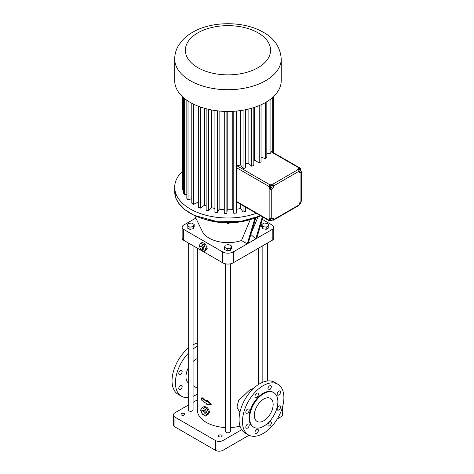 <?xml version="1.0" encoding="UTF-8"?>
<svg xmlns="http://www.w3.org/2000/svg" width="474" height="474" viewBox="0 0 474 474"><rect width="100%" height="100%" fill="white"/><g stroke="black" fill="none" stroke-linecap="round" stroke-linejoin="round"><path stroke-width="0.71" d="M195.839 218.076L183.705 225.079A5.327 3.075 0 0 0 182.146 227.253A5.327 3.075 0 0 0 183.705 229.428L222.685 251.937A7.46 4.307 0 0 0 233.232 251.937L247.262 243.837L254.988 218.076M251.558 219.148A46.606 26.905 180 0 1 204.365 219.148M255.853 217.773L248.204 243.292L272.212 229.428A5.327 3.075 0 0 0 273.776 227.253A5.327 3.075 0 0 0 272.212 225.079L262.377 219.403M261.684 224.528L261.684 226.702L262.637 228.764L266.198 229.315L268.811 227.804L268.811 225.63L267.857 223.574L264.291 223.023L261.684 224.528L262.637 226.59L266.198 227.141L268.811 225.63M182.146 227.253L182.146 238.126A5.327 3.075 0 0 0 183.705 240.3L222.685 262.809A7.46 4.307 0 0 0 233.232 262.809L272.212 240.3A5.327 3.075 0 0 0 273.776 238.126L273.776 227.253M194.618 215.557L202.321 231.407A26.633 15.375 180 0 0 241.485 240.502L247.262 243.837L248.204 243.292M187.165 225.737L187.165 227.911L189.902 229.339L193.41 228.687L194.186 226.602L194.186 224.427L191.449 222.999L187.935 223.651L187.165 225.737L189.902 227.165L193.41 226.513L194.186 224.427M224.451 247.262L224.451 249.437L227.188 250.864L230.696 250.213L231.472 248.127L231.472 245.953L228.735 244.525L225.221 245.177L224.451 247.262L227.188 248.69L230.696 248.038L231.472 245.953M241.485 240.502L250.284 219.563M250.853 234.458L255.735 238.943L262.377 216.808M256.677 238.398L263.04 217.187M227.49 222.851L227.49 223.39L226.928 222.845M229.025 222.845L229.025 223.384L227.49 223.39M229.558 222.833L229.025 223.384M266.198 229.315L266.198 227.141M262.637 228.764L262.637 226.59M200.413 248.714L200.81 249.745L204.075 251.629L205.58 250.758L207.209 248.435L205.58 244.234L202.321 242.35L200.81 243.221L199.181 245.538L199.998 247.635M253.608 388.36L249.614 390.013L238.558 400.53L236.97 407.178L239.868 412.558M197.332 248.169L197.332 409.909A30.626 17.68 0 0 0 225.565 427.536M230.358 427.536A30.626 17.68 0 0 0 240.01 426.167M201.823 413.156L202.226 414.187L205.485 416.071L207.286 414.786A4.26 2.459 -120 0 0 207.494 414.685L208.542 414.08L209.526 412.072C208.554 408.31 206.806 406.52 204.276 406.704L203.927 406.905M206.759 400.737L207.227 400.465L211.487 404.156L211.007 404.435L206.759 400.737L206.759 401.454A31.29 18.065 180 0 1 201.604 397.905L202.084 397.627A30.626 17.68 -0 0 0 206.759 400.927M188.279 242.943L188.279 409.909A2.4 1.386 0 0 0 189.76 411.189A2.4 1.386 0 0 0 192.373 410.887A2.4 1.386 0 0 0 193.072 409.909L193.072 245.71M225.565 263.84L225.565 431.435A2.4 1.386 0 0 0 227.04 432.715A2.4 1.386 0 0 0 229.653 432.412A2.4 1.386 0 0 0 230.358 431.435L230.358 263.84M193.41 228.687L193.41 226.513M189.902 229.339L189.902 227.165M230.696 250.213L230.696 248.038M227.188 250.864L227.188 248.69M257.986 216.979L251.208 233.273M205.58 244.234L204.075 245.105L200.81 243.221M207.209 248.435L205.704 249.306L204.075 245.105M204.075 251.629L205.704 249.306M197.332 399.866L193.072 402.325M188.279 405.098L174.947 412.789A5.327 3.075 0 0 0 173.389 414.963A5.327 3.075 0 0 0 174.947 417.138L215.439 440.518A5.327 3.075 0 0 0 222.97 440.518L241.687 429.711M221.654 435.185A1.866 1.078 0 0 0 219.622 434.954A1.866 1.078 0 0 0 218.467 435.95A1.866 1.078 0 0 0 220.333 437.022A1.866 1.078 0 0 0 222.199 435.95A1.866 1.078 0 0 0 221.654 435.185M184.179 413.553A1.866 1.078 0 0 0 182.146 413.316A1.866 1.078 0 0 0 180.997 414.312A1.866 1.078 0 0 0 182.857 415.39A1.866 1.078 0 0 0 184.724 414.312A1.866 1.078 0 0 0 184.179 413.553M207.494 414.685A4.26 2.459 -120 0 0 208.335 413.292L208.335 412.131A4.26 2.459 -120 0 0 207.286 409.429L206.409 408.339A4.26 2.459 -120 0 0 204.312 407.13L203.731 406.793L202.226 407.664L200.597 409.986L201.409 412.078M197.332 358.528A14.38 8.301 120 0 0 193.072 361.449M188.279 367.96A14.38 8.301 120 0 0 188.279 382.868M211.007 404.435L206.759 404.34L206.759 403.629A31.29 18.065 180 0 1 201.604 400.08L201.604 397.905M202.635 249.715L203.761 249.063L203.761 247.304L202.445 245.668L199.998 246.439L199.998 248.192L201.314 249.834L202.635 249.715L202.635 247.955L201.314 246.32L199.998 246.439M277.823 384.213L274.434 382.257A29.293 16.916 120 0 0 259.788 383.709A29.293 16.916 120 0 0 240.65 409.524A29.293 16.916 120 0 0 245.135 432.999L248.53 434.954A29.293 16.916 120 0 0 277.823 418.038A29.293 16.916 120 0 0 277.823 384.213A29.293 16.916 120 0 0 263.177 385.664A29.293 16.916 120 0 0 244.039 411.479A29.293 16.916 120 0 0 248.53 434.954M173.389 414.963L173.389 424.751A5.327 3.075 0 0 0 174.947 426.926L215.439 450.3A5.327 3.075 0 0 0 222.97 450.3L249.057 435.239M277.29 418.939L280.969 416.812A5.327 3.075 0 0 0 282.528 414.637L282.528 406.929M207.286 414.786L208.335 413.292M206.409 408.339L204.312 407.13M208.335 412.131L207.286 409.429M197.332 346.31A29.293 16.916 120 0 0 196.135 346.962A29.293 16.916 120 0 0 193.072 348.988M188.279 353.284A29.293 16.916 120 0 0 181.489 396.246A29.293 16.916 120 0 0 188.279 397.544M193.072 396.305A29.293 16.916 120 0 0 197.332 394.066M188.279 358.486A2.4 1.386 -60 0 1 187.953 357.52A2.4 1.386 -60 0 1 188.279 356.181M188.279 394.646A2.4 1.386 -60 0 1 187.953 393.681A2.4 1.386 -60 0 1 188.279 392.342M178.781 388.384A2.4 1.386 -60 0 1 179.83 385.972A2.4 1.386 -60 0 1 181.678 385.332A2.4 1.386 -60 0 1 181.678 388.099A2.4 1.386 -60 0 1 179.279 389.486A2.4 1.386 -60 0 1 178.781 388.384M178.781 373.405A2.4 1.386 -60 0 1 179.83 370.994A2.4 1.386 -60 0 1 181.678 370.354A2.4 1.386 -60 0 1 181.678 373.121A2.4 1.386 -60 0 1 179.279 374.507A2.4 1.386 -60 0 1 178.781 373.405M202.445 245.668L201.314 246.32M203.761 247.304L202.635 247.955M271.353 386.778A2.4 1.386 120 0 0 270.861 385.682A2.4 1.386 120 0 0 268.462 387.068A2.4 1.386 120 0 0 268.462 389.835A2.4 1.386 120 0 0 270.31 389.19A2.4 1.386 120 0 0 271.353 386.778M258.383 394.267A2.4 1.386 120 0 0 257.886 393.171A2.4 1.386 120 0 0 255.492 394.558A2.4 1.386 120 0 0 255.492 397.325A2.4 1.386 120 0 0 257.335 396.679A2.4 1.386 120 0 0 258.383 394.267M249.211 410.158A2.4 1.386 120 0 0 248.714 409.056A2.4 1.386 120 0 0 246.32 410.443A2.4 1.386 120 0 0 246.32 413.209A2.4 1.386 120 0 0 248.163 412.57A2.4 1.386 120 0 0 249.211 410.158M249.211 425.137A2.4 1.386 120 0 0 248.714 424.034A2.4 1.386 120 0 0 246.32 425.421A2.4 1.386 120 0 0 246.32 428.188A2.4 1.386 120 0 0 248.163 427.548A2.4 1.386 120 0 0 249.211 425.137M258.383 430.428A2.4 1.386 120 0 0 257.886 429.331A2.4 1.386 120 0 0 255.492 430.718A2.4 1.386 120 0 0 255.492 433.485A2.4 1.386 120 0 0 257.335 432.845A2.4 1.386 120 0 0 258.383 430.428M271.353 422.938A2.4 1.386 120 0 0 270.861 421.842A2.4 1.386 120 0 0 268.462 423.229A2.4 1.386 120 0 0 268.462 425.996A2.4 1.386 120 0 0 270.31 425.356A2.4 1.386 120 0 0 271.353 422.938M280.525 407.053A2.4 1.386 120 0 0 280.033 405.957A2.4 1.386 120 0 0 277.634 407.338A2.4 1.386 120 0 0 277.634 410.111A2.4 1.386 120 0 0 279.482 409.465A2.4 1.386 120 0 0 280.525 407.053M280.525 392.075A2.4 1.386 120 0 0 280.033 390.979A2.4 1.386 120 0 0 277.634 392.359A2.4 1.386 120 0 0 277.634 395.132A2.4 1.386 120 0 0 279.482 394.486A2.4 1.386 120 0 0 280.525 392.075M206.996 408.677L205.485 409.548L202.226 407.664M208.625 412.878L207.12 413.749L205.485 409.548M205.485 416.071L207.12 413.749M188.279 348.141A29.293 16.916 120 0 0 172.862 373.702A29.293 16.916 120 0 0 178.1 394.291L181.489 396.246M197.332 342.945A29.293 16.916 120 0 0 193.072 344.817M256.28 213.288A53.266 30.751 180 0 1 202.191 214.159A53.266 30.751 180 0 1 174.699 187.248A53.266 30.751 180 0 1 182.466 171.256M273.729 392.614L273.16 392.288A19.973 11.53 120 0 0 263.177 393.278A19.973 11.53 120 0 0 250.124 410.875A19.973 11.53 120 0 0 253.187 426.878L253.75 427.204A19.973 11.53 120 0 0 273.729 415.674A19.973 11.53 120 0 0 273.729 392.614A19.973 11.53 120 0 0 263.74 393.604A19.973 11.53 120 0 0 250.693 411.201A19.973 11.53 120 0 0 253.75 427.204M204.045 414.158L205.177 413.506L205.177 411.752L203.856 410.111L201.409 410.881L201.409 412.635L202.724 414.276L204.045 414.158L204.045 412.404L202.724 410.762L201.409 410.881M245.84 207.262A39.01 22.521 180 0 1 245.479 207.369M245.479 207.049L245.479 211.499A45.51 26.277 180 0 1 243.049 212.032L240.715 208.53A39.01 22.521 180 0 1 236.36 209.235M236.36 111.064L236.36 213.069A45.51 26.277 180 0 1 233.795 213.306L232.775 209.597A39.01 22.521 180 0 1 227.218 209.763L226.88 213.513A45.51 26.277 180 0 1 224.279 213.436L224.279 111.372M224.279 209.668A39.01 22.521 180 0 1 219.124 209.182L217.442 212.808A45.51 26.277 180 0 1 214.929 212.423L214.929 110.513M214.929 208.471A39.01 22.521 180 0 1 211.422 207.642L208.465 210.989A45.51 26.277 180 0 1 206.149 210.308L206.149 108.753M206.149 205.917A39.01 22.521 180 0 1 204.436 205.212L200.342 208.127A45.51 26.277 180 0 1 198.322 207.185L198.322 106.247M198.322 202.066L193.428 204.359A45.51 26.277 180 0 1 191.786 203.192L191.786 103.273M191.786 198.73L188.018 199.838A45.51 26.277 180 0 1 186.839 198.499L186.839 100.239M186.839 194.387L184.356 194.767A45.51 26.277 180 0 1 183.681 193.321L183.681 97.792M183.681 189.339L182.603 189.369A45.51 26.277 180 0 1 182.466 187.87L182.466 96.684M203.856 410.111L202.724 410.762M205.177 411.752L204.045 412.404M243.049 205.651L243.049 212.032M240.715 204.3L240.715 208.53M233.795 111.266L233.795 213.306M232.775 111.325L232.775 209.597M227.218 111.443L227.218 209.763M226.88 111.443L226.88 213.513M219.124 111.023L219.124 209.182M217.442 110.845L217.442 212.808M211.422 109.927L211.422 207.642M208.465 109.316L208.465 210.989M204.436 108.285L204.436 205.212M200.342 106.994L200.342 208.127M193.428 104.108L193.428 204.359M188.018 101.039L188.018 199.838M184.356 98.355L184.356 194.767M182.603 96.815L182.603 189.369M273.457 96.684L273.457 152.723M273.095 97.028L273.095 152.515M272.686 97.395L272.686 152.278M273.154 404.476A13.313 7.691 120 0 0 270.399 398.379A13.313 7.691 120 0 0 257.08 406.064A13.313 7.691 120 0 0 257.08 421.439A13.313 7.691 120 0 0 267.342 417.872A13.313 7.691 120 0 0 273.154 404.476M271.999 219.877L272.686 220.132A1.333 0.77 60 0 0 273.35 220.203L298.774 205.52A1.333 0.77 60 0 0 299.047 204.91L273.628 219.592A1.333 0.77 60 0 1 273.35 220.203M270.867 220.529L270.233 220.896A1.333 0.77 120 0 1 269.57 220.961A1.333 0.77 120 0 1 269.297 220.351L269.297 218.176L269.86 218.502A1.333 0.77 0 0 0 271.744 218.502L271.744 189.15A2.66 1.541 120 0 0 273.628 185.885A1.333 0.77 60 0 0 272.686 184.256L272.117 183.93L272.117 185.014L273.628 185.885L299.047 171.209A2.66 1.541 120 0 0 299.598 172.429A2.66 1.541 120 0 0 300.931 172.293A1.333 0.77 180 0 0 301.322 171.754L301.322 201.106A1.333 0.77 180 0 1 300.931 201.651A2.66 1.541 120 0 0 299.047 204.91M272.117 183.93L270.233 185.014A1.333 0.77 -60 0 0 269.297 186.649L269.297 188.824L269.86 189.15A1.333 0.77 0 0 0 271.744 189.15L270.233 188.279A2.66 1.541 120 0 0 270.938 187.716M240.715 110.555L240.715 165.041A39.01 22.521 180 0 1 236.769 165.699L236.36 165.787M281.224 58.954L281.224 80.698A53.266 30.751 180 0 1 265.624 102.443A53.266 30.751 180 0 1 207.576 109.109A53.266 30.751 180 0 1 174.699 80.698L174.699 58.954C174.74 54.149 176.02 49.663 178.526 45.486L181.82 40.948C185.002 37.328 188.913 34.258 193.546 31.746C212.299 21.17 243.085 20.897 262.596 31.865C274.185 38.074 280.395 47.104 281.224 58.954A53.266 30.751 180 0 1 265.624 80.698A53.266 30.751 180 0 1 207.576 87.364A53.266 30.751 180 0 1 174.699 58.954M300.368 169.248L300.368 168.708A1.333 0.77 120 0 0 300.089 168.098A1.333 0.77 120 0 0 299.426 168.163L270.897 151.692M300.125 171.019L300.368 170.587M300.368 170.883L300.931 171.209A1.333 0.77 180 0 1 301.322 171.754M272.117 219.806L272.117 219.266M272.117 218.787L272.117 218.721A2.66 1.541 120 0 0 272.088 218.342M270.18 218.638L269.777 219.912L271.152 220.688L271.987 219.93L272.206 218.834L271.673 218.544M269.297 188.824L270.233 188.279M272.011 185.796A2.66 1.541 120 0 0 272.117 185.014M272.153 185.879L270.69 185.275L269.902 186.152L269.825 187.2L271.288 187.805L272.076 186.928L272.153 185.879L271.448 185.707L270.654 186.584L270.577 187.633M299.426 168.163L297.542 169.254L298.105 169.579A1.333 0.77 60 0 1 299.047 171.209M270.897 98.894L270.897 152.468A45.51 26.277 180 0 1 269.961 153.872L266.821 153.173M266.821 101.726L266.821 157.433A45.51 26.277 180 0 1 265.404 158.689L261.044 157.054M261.044 104.795L261.044 161.8A45.51 26.277 180 0 1 259.207 162.86L254.609 160.206A39.01 22.521 180 0 1 253.827 160.615M253.827 107.58L253.827 165.373A45.51 26.277 180 0 1 251.647 166.19L248.103 163.044A39.01 22.521 180 0 1 245.479 163.88M245.479 109.737L245.479 168.009A45.51 26.277 180 0 1 243.049 168.543L240.715 165.041M243.049 110.187L243.049 168.543M265.404 102.568L265.404 158.689M269.961 99.605L269.961 153.872M248.103 109.162L248.103 163.044M251.647 108.238L251.647 166.19M254.609 107.325L254.609 160.206M259.207 105.601L259.207 162.86M299.082 171.588A2.66 1.541 120 0 0 299.426 171.428L299.716 171.262M299.053 171.327L300.054 171.155L300.646 170.077L300.398 169.265L299.645 168.827L298.798 169.088L298.401 169.805M272.117 218.721L273.628 219.592A2.66 1.541 120 0 0 273.071 218.372A2.66 1.541 120 0 0 271.744 218.502M269.99 218.81L270.743 219.249L270.53 220.345M271.418 218.638L270.743 219.249M271.685 218.538L272.206 218.834M300.249 202.191L300.64 202.416L300.243 202.202M299.177 204.045L299.586 204.27L300.421 203.518L300.64 202.416M269.902 186.152L270.654 186.584M270.69 185.275L271.448 185.707M298.916 170.575L299.207 171.416M298.798 169.088L299.55 169.52L298.952 170.599M300.398 169.265L299.55 169.52M183.705 240.3L183.705 229.428M233.232 262.809L233.232 251.937M272.212 240.3L272.212 229.428M222.685 262.809L222.685 251.937M174.699 187.248L174.699 191.561A53.266 30.751 180 0 0 204.572 219.189A53.266 30.751 180 0 0 260.682 215.83A53.224 30.727 180 0 1 190.311 213.318M174.947 426.926L174.947 417.138M215.439 450.3L215.439 440.518M222.97 450.3L222.97 440.518M280.969 416.812L280.969 411.551M236.36 201.337L269.297 220.351M269.86 218.502L269.86 189.15M269.297 186.649L236.36 167.63M270.233 185.014L236.769 165.699M298.105 169.579L272.686 184.256M299.426 171.428L300.931 172.293L300.931 201.651M258.093 67.652A42.613 24.601 180 0 1 186.803 56.619A42.613 24.601 180 0 1 238.991 26.491A42.613 24.601 180 0 1 258.093 67.652M258.585 384.438L258.585 248.169M267.638 380.96L267.638 242.943M262.845 382.204L262.845 245.71M193.072 385.718L197.332 388.176M174.699 191.561L176.05 198.458L178.585 203.103L185.032 209.781L194.127 215.326L217.892 221.779L240.407 221.477L260.694 215.836M236.36 201.788L269.57 220.961M270.897 151.242L300.089 168.098"/></g></svg>
